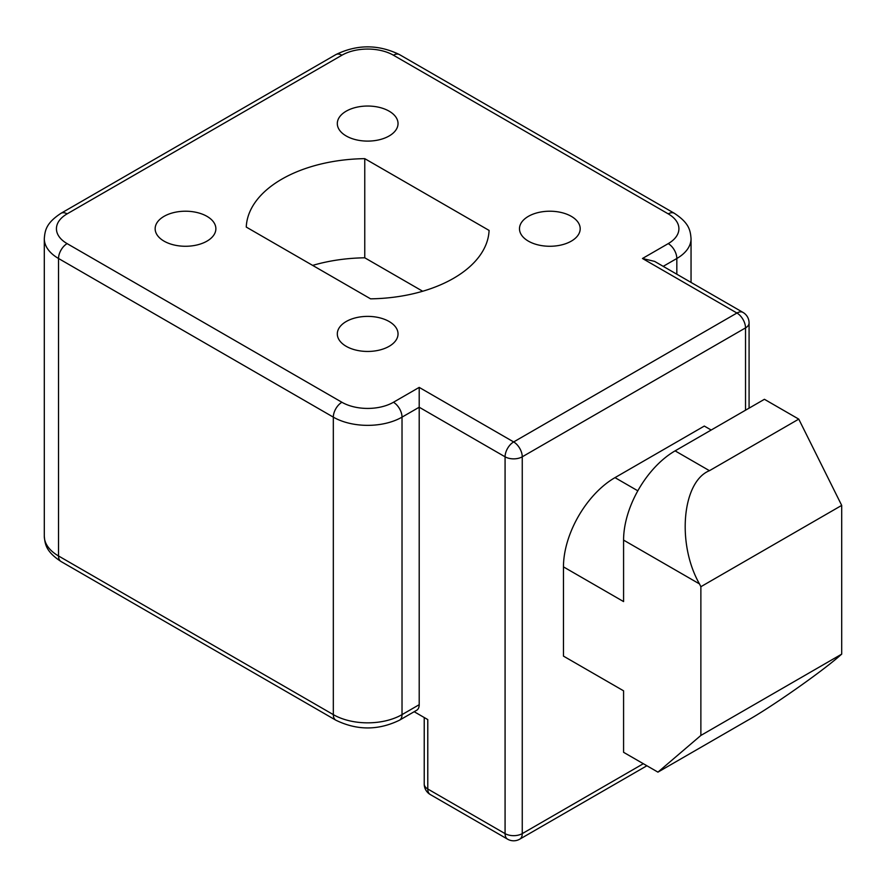 <?xml version="1.0" encoding="UTF-8"?>
<svg xmlns="http://www.w3.org/2000/svg" width="886" height="886" viewBox="0 0 886 886"><rect width="100%" height="100%" fill="white"/><g stroke="black" fill="none" stroke-linecap="round" stroke-linejoin="round"><path stroke-width="1.33" d="M206.981 216.35A30.357 17.532 0 0 0 173.889 212.551A30.357 17.532 0 0 0 155.15 228.743A30.357 17.532 0 0 0 164.043 241.136A30.357 17.532 0 0 0 197.124 244.935A30.357 17.532 0 0 0 215.874 228.743A30.357 17.532 0 0 0 206.981 216.35M389.142 111.171A30.357 17.532 0 0 0 356.061 107.372A30.357 17.532 0 0 0 337.311 123.575A30.357 17.532 0 0 0 346.204 135.968A30.357 17.532 0 0 0 379.297 139.767A30.357 17.532 0 0 0 398.035 123.575A30.357 17.532 0 0 0 389.142 111.171M389.142 321.518A30.357 17.532 0 0 0 356.061 317.72A30.357 17.532 0 0 0 337.311 333.911A30.357 17.532 0 0 0 346.204 346.315A30.357 17.532 0 0 0 379.297 350.114A30.357 17.532 0 0 0 398.035 333.911A30.357 17.532 0 0 0 389.142 321.518M571.315 216.35A30.357 17.532 0 0 0 538.223 212.551A30.357 17.532 0 0 0 519.484 228.743A30.357 17.532 0 0 0 528.377 241.136A30.357 17.532 0 0 0 561.458 244.935A30.357 17.532 0 0 0 580.197 228.743A30.357 17.532 0 0 0 571.315 216.35M709.453 470.687C682.109 481.674 676.616 543.949 699.486 583.918L623.578 540.106L623.578 601.583L563.463 566.874L563.463 656.116L623.578 690.825L623.578 752.303L657.933 772.138L747.241 720.573C770.875 707.438 822.064 671.555 840.316 655.319L841.7 654.134L841.7 505.397L798.762 419.122L764.419 399.298L675.099 450.863L709.453 470.687L798.762 419.122M563.463 566.874A72.862 42.074 -60 0 1 614.995 477.632L704.304 426.066L711.17 430.031M419.2 387.392L513.659 441.937L736.93 313.024A12.149 7.01 -60 0 1 743.011 312.426L654.621 261.392L642.472 258.49L668.232 243.617A36.437 21.031 0 0 0 668.232 213.869L393.439 55.22A36.437 21.031 0 0 0 341.907 55.22L67.114 213.869A36.437 21.031 0 0 0 67.114 243.617L341.907 402.266A36.437 21.031 0 0 0 393.439 402.266L419.2 387.392L419.2 704.702A12.149 7.01 60 0 1 416.686 710.262L399.508 720.185A12.149 7.01 -120 0 0 402.022 714.625L419.2 704.702M745.525 410.207L745.525 327.898L522.253 456.811A12.149 7.01 60 0 0 513.659 441.937A12.149 7.01 120 0 0 505.075 456.811L505.075 833.615L427.783 788.994L427.783 719.576L414.172 711.713M489.083 230.415A121.448 70.116 180 0 1 370.581 298.837L246.264 227.071A121.448 70.116 180 0 1 364.766 158.649L489.083 230.415M657.933 772.138L700.87 735.446L841.7 654.134M700.87 735.446L700.87 586.709L841.7 505.397M700.87 586.709L699.486 583.918M623.578 540.106A72.862 42.074 -60 0 1 675.099 450.863M364.766 158.649L364.766 257.804L422.7 291.25M312.658 265.401A121.448 70.116 180 0 1 364.766 257.804M393.439 402.266A12.149 7.01 60 0 1 402.022 417.14L419.2 407.228L505.075 456.811A12.149 7.01 0 0 0 522.253 456.811L522.253 833.615L643.336 763.71M341.907 402.266A12.149 7.01 120 0 0 333.324 417.14A48.575 28.042 180 0 0 402.022 417.14L402.022 714.625A48.575 28.042 0 0 1 333.324 714.625L333.324 417.14L58.531 258.49L58.531 555.965L333.324 714.625A12.149 7.01 -60 0 0 335.838 720.185C357.058 730.518 378.289 730.518 399.508 720.185M676.826 274.217L676.826 258.49L663.204 266.354M749.08 408.147L749.08 322.947A12.149 7.01 0 0 1 745.525 327.898A12.149 7.01 60 0 0 736.93 313.024L642.472 258.49M614.995 477.632L637.82 490.811M67.114 213.869A12.149 7.01 60 0 0 61.045 213.271L335.838 54.611C357.069 44.278 378.289 44.278 399.508 54.611L674.301 213.271C689.075 222.973 690.36 230.205 691.047 238.655A48.575 28.042 180 0 1 676.826 258.49A12.149 7.01 -120 0 0 668.232 243.617M67.114 243.617A12.149 7.01 -60 0 0 58.531 258.49A48.575 28.042 180 0 1 44.3 238.655L44.3 536.141A48.575 28.042 0 0 0 58.531 555.965A12.149 7.01 -60 0 0 61.045 561.525L335.838 720.185M424.228 717.527L424.228 784.032A12.149 7.01 180 0 0 427.783 788.994A12.149 7.01 120 0 0 430.297 794.554L507.589 839.175A12.149 12.149 0 0 0 519.728 839.175A12.149 7.01 60 0 0 522.253 833.615A12.149 7.01 0 0 1 505.075 833.615A12.149 7.01 120 0 0 507.589 839.175M335.838 54.611A12.149 7.01 60 0 1 341.907 55.22M399.508 54.611A12.149 7.01 120 0 0 393.439 55.22M674.301 213.271A12.149 7.01 120 0 0 668.232 213.869M691.047 238.655L691.047 282.435M61.045 561.525C46.271 551.823 44.987 544.602 44.3 536.141M61.045 213.271C46.271 222.973 44.987 230.205 44.3 238.655M646.891 765.759L519.728 839.175M749.08 322.947A12.149 12.149 0 0 0 743.011 312.426M424.228 784.032A12.149 12.149 0 0 0 430.297 794.554"/></g></svg>
